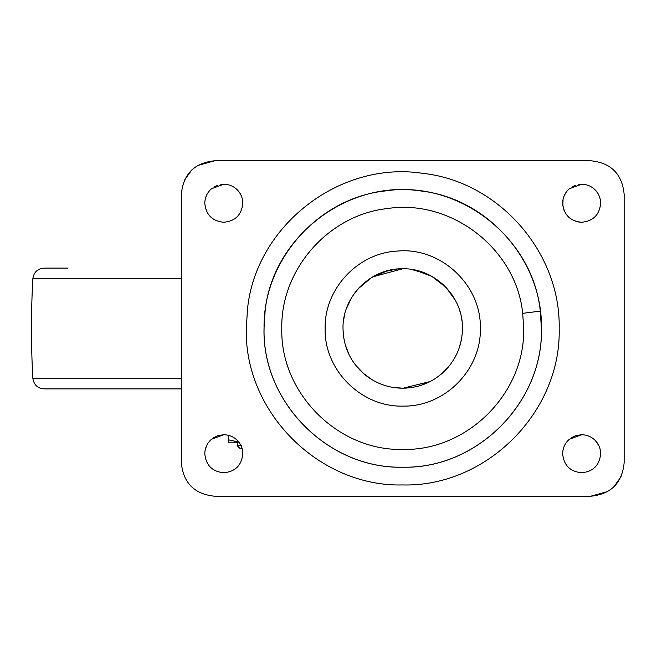 <?xml version="1.0" encoding="UTF-8"?>
<svg xmlns="http://www.w3.org/2000/svg" width="657" height="657" viewBox="0 0 657 657"><rect width="100%" height="100%" fill="white"/><g stroke="black" fill="none" stroke-linecap="round" stroke-linejoin="round"><path stroke-width="0.99" d="M181.307 388.887L44.019 388.887C37.531 388.287 33.811 384.764 32.85 378.325C31.002 345.106 31.002 311.894 32.85 278.675C33.811 272.228 37.531 268.713 44.019 268.113M67.704 268.113L44.43 268.113M239.559 192.616L237.596 190.169C233.81 186.301 229.211 184.33 223.807 184.239L211.529 188.74C207.152 192.583 204.91 197.429 204.795 203.251C205.92 214.798 212.26 221.138 223.807 222.263C235.354 221.138 241.686 214.798 242.819 203.251L242.589 200.352M241.907 197.445L241.02 195.195M242.819 203.251C242.745 198.225 241.004 193.864 237.596 190.169L235.296 188.107M223.807 184.239L220.818 184.477M217.648 185.266L214.437 186.711M405.435 268.844L402.733 268.787C434.638 267.957 463.267 296.594 462.446 328.5C462.232 344.301 456.771 357.999 446.046 369.604L441.307 374.079L448.304 367.082M459.251 347.758L461.518 338.979M455.441 300.438L446.046 287.396L431.748 276.31L414.772 270.011M462.446 328.5L462.421 326.734M461.986 321.076L461.074 315.779M343.028 329.625L343.71 337.567M345.237 344.629L349.007 354.575M363.116 373.184L372.544 380.025M396.902 387.934L402.913 388.213M398.569 268.927L395.227 269.255M387.72 270.7L374.818 275.71M359.174 287.651L358.279 288.62M364.233 374.153L364.167 374.096C350.427 362.007 343.373 346.806 343.011 328.5C342.19 296.594 370.819 267.957 402.733 268.787L372.79 276.827M355.807 291.568L351.938 297.087M430.204 381.52L402.996 388.213M403.291 388.213L409.804 387.794M420.373 385.552L430.13 381.561M566.055 192.386L564.018 196.156M563.065 199.285L562.852 206.06M563.78 209.731L563.969 210.215M565.357 213.04L568.469 216.95M575.934 221.384L579.351 222.123M600.293 199.49L599.373 196.361M597.788 193.191L595.447 190.169C591.661 186.301 587.062 184.33 581.659 184.239L578.825 184.453M581.659 184.239L569.381 188.74C565.004 192.583 562.762 197.429 562.647 203.251C563.772 214.798 570.112 221.138 581.659 222.263C593.205 221.138 599.537 214.798 600.662 203.251C600.597 198.225 598.856 193.864 595.447 190.169L593.148 188.107M575.499 185.266L572.198 186.76M598.913 445.774L595.447 440.658C591.661 436.798 587.062 434.827 581.659 434.737L569.381 439.229L566.802 441.882M563.534 448.017L562.835 451.063M600.449 450.866L599.907 448.419M569.381 439.229C565.004 443.081 562.762 447.918 562.647 453.749C563.772 465.296 570.112 471.636 581.659 472.761C593.205 471.636 599.537 465.296 600.662 453.749C600.597 448.715 598.856 444.354 595.447 440.658C591.661 436.798 587.062 434.827 581.659 434.737L576.296 435.509M575.557 435.739L571.533 437.661M211.529 439.229C207.152 443.081 204.91 447.918 204.795 453.749C205.92 465.296 212.26 471.636 223.807 472.761C235.354 471.636 241.686 465.296 242.819 453.749C242.745 448.715 241.004 444.354 237.596 440.658C233.81 436.798 229.211 434.827 223.807 434.737L211.529 439.229L208.901 441.947M206.544 445.774L205.173 449.979M242.614 450.981L242.105 448.591M241.25 446.193L239.649 443.245M237.596 440.658C233.81 436.798 229.211 434.827 223.807 434.737L218.444 435.509M217.705 435.739L213.681 437.661M541.442 328.5C542.871 260.681 487.576 197.962 420.119 190.883C346.822 179.698 272.507 237.341 265.108 311.114L264.015 328.5C262.11 402.618 328.607 469.123 402.733 467.209C476.851 469.123 543.355 402.618 541.442 328.5M385.347 190.924C317.906 198.003 262.628 260.706 264.065 328.5C262.151 402.593 328.631 469.082 402.733 467.168C476.826 469.082 543.306 402.593 541.401 328.5L540.3 311.122C532.909 237.366 458.627 179.747 385.347 190.924M624.15 194.308C622.163 173.933 610.977 162.747 590.602 160.76L214.855 160.76C194.48 162.747 183.295 173.933 181.307 194.308L181.307 462.692C183.295 483.067 194.48 494.253 214.855 496.24L590.602 496.24C610.977 494.253 622.163 483.067 624.15 462.692L624.15 194.308C622.163 173.933 610.977 162.747 590.602 160.76M590.602 496.24L607.807 491.493M613.761 486.968L621.128 476.612M181.307 462.692C183.295 483.067 194.48 494.253 214.855 496.24M214.855 160.76L197.65 165.507M191.696 170.032L184.33 180.388M455.695 356.086L454.414 358.418M446.834 368.758L446.046 369.604C434.154 381.742 419.716 387.942 402.733 388.213C388.213 388.065 375.352 383.351 364.167 374.096M451.934 294.656L452.377 295.313M459.793 310.892L460.45 313.2M343.841 318.588L344.859 313.767M346.321 308.905L351.577 297.678M359.453 287.355L360.266 286.518M396.458 387.885L395.013 387.712M444.51 285.836L442.432 283.898M433.965 277.607L428.208 274.495M415.774 270.224L412.309 269.559M396.738 269.083L384.739 271.563M381.265 272.77L372.379 277.073M362.286 284.563L359.436 287.372M349.573 301.284L347.126 306.712M344.736 314.26L343.586 320.271M343.422 335.44L343.644 337.164M355.445 364.972L364.216 374.137M387.236 270.832L371.32 277.714L358.049 288.883M347.159 306.63L346.403 308.667M455.654 300.84L449.273 291.092M444.814 286.132L437.521 279.964M426.812 273.854L411.364 269.411M441.348 374.047L444.362 371.312M452.977 360.775L455.186 357.038M461.551 338.807L461.838 336.992M378.851 383.236L383.015 384.871M391.933 387.236L402.733 388.213M359.412 369.604L359.987 370.203M228.283 435.271L228.283 442.194L238.902 442.194L237.226 442.194L237.226 445.725L241.456 445.725M237.226 445.725L240.248 448.747L242.146 448.747L240.331 448.747M238.795 442.054L228.283 439.796L228.283 442.194L237.226 442.194M181.307 378.325L32.85 378.325M181.307 278.675L32.85 278.675M246.285 328.5L247.517 308.889C255.852 225.68 339.669 160.669 422.336 173.284C498.425 181.266 560.791 252.009 559.181 328.5C561.333 412.095 486.328 487.108 402.733 484.948C319.13 487.108 244.125 412.095 246.285 328.5M387.573 208.524C328.755 214.691 280.547 269.378 281.796 328.5C280.137 393.116 338.109 451.096 402.733 449.429C467.349 451.096 525.329 393.116 523.662 328.5L522.709 313.34C516.262 249.028 451.474 198.767 387.573 208.524M540.3 311.122L522.709 313.34M403.217 406.108C361.933 407.422 324.591 370.778 325.125 329.477L325.125 328.5C324.205 288.998 357.851 252.92 397.321 251.081C440.592 246.81 481.581 285.031 480.341 328.5C481.392 369.792 444.518 406.905 403.217 406.108"/></g></svg>
